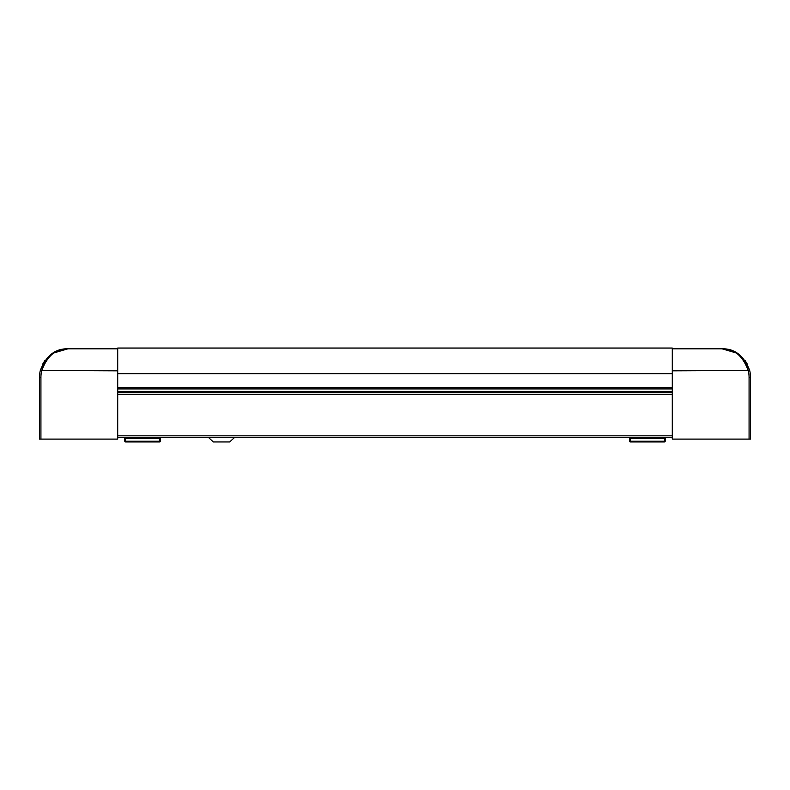 <?xml version="1.0" encoding="UTF-8"?>
<svg xmlns="http://www.w3.org/2000/svg" width="790" height="790" viewBox="0 0 790 790"><rect width="100%" height="100%" fill="white"/><g stroke="black" fill="none" stroke-linecap="round" stroke-linejoin="round"><path stroke-width="1.19" d="M672.29 437.68L117.71 437.68M672.29 394.299L672.29 435.823L117.71 435.823L117.71 394.299L672.29 394.299M234.314 437.68L229.692 441.946L213.34 441.946L208.718 437.68M665.18 441.235L664.469 441.235L664.469 438.391L630.341 438.391L630.341 441.235L664.469 441.235L664.469 441.946A0.711 0.711 0 0 0 665.18 441.235L665.18 438.391L665.18 441.235A0.711 0.711 0 0 1 664.469 441.946L630.341 441.946A0.711 0.711 0 0 1 629.63 441.235L629.63 438.391A0.711 0.711 0 0 0 628.919 437.68M159.659 437.68L159.659 438.391L160.37 438.391A0.711 0.711 0 0 1 161.081 437.68A0.711 0.711 0 0 0 160.37 438.391L160.37 441.235A0.711 0.711 0 0 1 159.659 441.946L125.531 441.946A0.711 0.711 0 0 1 124.82 441.235L124.82 438.391L124.82 441.235A0.711 0.711 0 0 0 125.531 441.946L125.531 441.235L159.659 441.235L159.659 438.391L125.531 438.391L125.531 441.235L124.82 441.235M124.109 437.68A0.711 0.711 0 0 1 124.82 438.391A0.711 0.711 0 0 0 124.109 437.68M665.891 437.68A0.711 0.711 0 0 0 665.18 438.391L664.469 438.391L664.469 437.68M749.078 377.245L750.5 377.245A28.44 28.44 0 0 0 749.69 370.5L672.29 370.846L672.29 348.805L722.06 348.805C734.72 348.499 743.933 355.727 749.69 370.5A28.44 28.44 0 0 1 750.5 377.245L750.5 439.102L749.078 439.102L749.078 377.245A27.018 27.018 0 0 0 748.308 370.846C742.886 355.875 734.127 348.528 722.06 348.805L735.865 352.853M672.29 370.846L672.29 439.102L749.078 439.102M747.271 364.081L745.197 360.704M736.557 352.775L730.454 350.069M744.071 360.931L746.027 364.348M746.096 364.486L748.189 370.332M39.5 439.102L39.5 377.245A28.44 28.44 0 0 1 40.31 370.5L117.71 370.846L117.71 348.805L67.94 348.805C55.28 348.499 46.067 355.727 40.31 370.5A28.44 28.44 0 0 0 39.5 377.245L39.5 439.102L40.922 439.102L40.922 377.245A27.018 27.018 0 0 1 41.692 370.846C47.114 355.875 55.873 348.528 67.94 348.805L54.135 352.853M117.71 348.805L67.94 348.805M117.71 370.846L117.71 439.102L40.922 439.102M42.729 364.081L44.803 360.704M53.444 352.775L59.546 350.069M45.929 360.931L43.973 364.348M43.904 364.486L41.811 370.332M117.71 387.564L117.71 373.65L672.29 373.65L672.29 387.564L117.71 387.564M672.29 391.425L117.71 391.425M672.29 392.038L117.71 392.038M672.29 392.679L117.71 392.679M125.531 437.68L125.531 438.391L124.82 438.391M160.37 441.235L159.659 441.235L159.659 441.946M629.63 438.391L630.341 438.391L630.341 437.68M630.341 441.946L630.341 441.235L629.63 441.235M40.922 377.245L39.5 377.245M672.29 388.937L117.71 388.937M672.29 348.054L117.71 348.054"/></g></svg>
